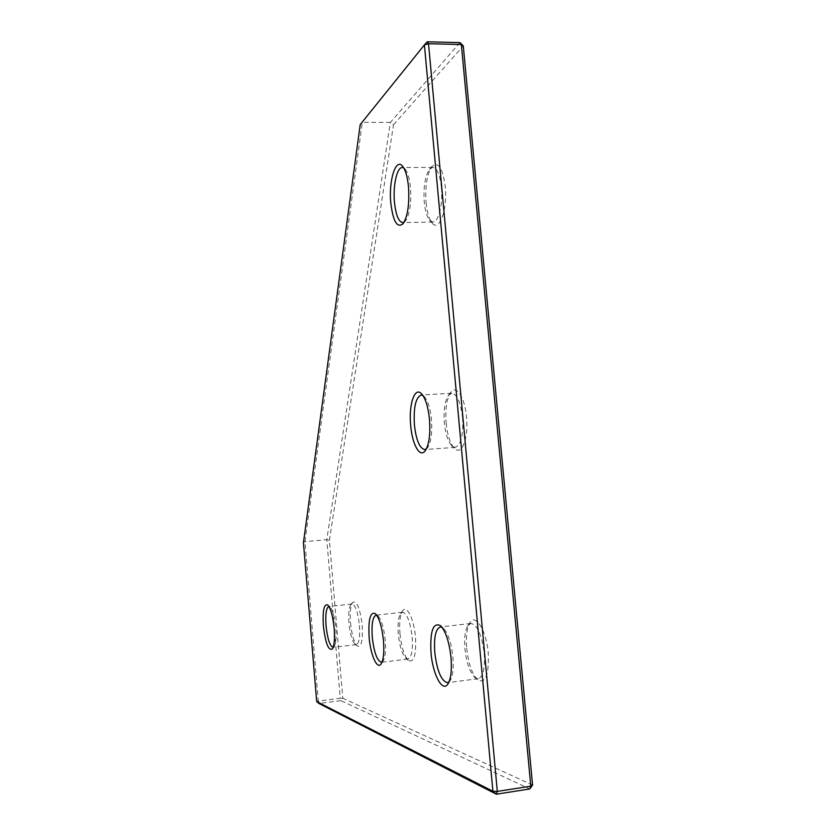 <?xml version="1.0" encoding="UTF-8"?>
<svg xmlns="http://www.w3.org/2000/svg" width="836" height="836" viewBox="0 0 836 836"><rect width="100%" height="100%" fill="white"/><g stroke="black" fill="none" stroke-linecap="round" stroke-linejoin="round"><path stroke-width="0.63" stroke-dasharray="4.18 3.13" d="M316.687 701.582L318.265 701.07L318.934 703.463L340.942 700.62L340.231 698.238L342.802 698.217L329.415 540.338L326.803 539.669L340.231 698.238L318.265 701.07L304.941 541.665L362.322 122.286L360.222 124.585M329.415 540.338L393.505 124.763L390.339 122.443L362.322 122.286L427.206 41.8M459.946 42.626L390.339 122.443L326.803 539.669L304.941 541.665L303.426 542.721M393.505 124.763L463.28 45.855M532.574 785.067L342.802 698.217L340.942 700.62L529.805 788.954M404.122 222.146L405.533 220.871C409.776 214.256 411.427 203.179 410.476 187.64C409.588 178.726 407.822 172.571 405.199 169.185L403.767 167.931M426.088 202.74C427.05 212.334 429.056 219.084 432.118 222.982C439.119 232.523 447.709 209.805 445.254 186.47C442.672 167.827 438.252 161.16 431.982 166.448C426.987 174.118 425.033 186.219 426.088 202.74M441.387 187.348C443.101 204.151 438.451 222.554 432.902 222.042L429.662 220.234C426.914 216.743 425.106 210.662 424.249 201.999C423.288 187.076 425.054 176.177 429.516 169.28L432.776 167.367C437.061 168.099 439.935 174.755 441.387 187.348M399.963 633.646C401.364 646.75 404.122 655.643 408.25 660.315C413.914 663.199 416.318 655.445 415.482 637.063C414.029 618.734 406.515 604.156 402.482 610.991C399.984 615.275 399.148 622.82 399.963 633.646M412.179 637.168C412.994 650.251 411.605 657.545 407.989 659.061L405.732 658.12C402.032 653.93 399.556 645.925 398.302 634.085C397.56 624.314 398.312 617.511 400.548 613.676L402.513 612.255C407.048 613.436 410.267 621.744 412.179 637.168M382.062 662.091L383.191 660.994C385.323 657.284 386.013 650.387 385.271 640.303C383.964 628.087 381.561 619.988 378.071 616.007L376.733 615.212M350.514 622.757C351.716 634.451 353.931 642.184 357.16 645.935C361.319 647.827 363.002 640.961 362.207 625.328C359.908 607.584 356.669 599.987 352.499 602.537C350.451 606.058 349.782 612.798 350.514 622.757M359.417 625.443C360.138 636.928 359.125 643.312 356.366 644.598L354.913 644.002C352.019 640.637 350.033 633.667 348.946 623.113C348.298 614.136 348.884 608.065 350.723 604.909L352.008 604C355.415 605.065 357.881 612.213 359.417 625.443M333.188 647.304L334.212 646.5C335.957 643.469 336.5 637.325 335.842 628.087C334.724 617.24 332.801 610.207 330.084 607.02L328.924 606.476M466.697 648.339C468.338 663.188 471.891 673.628 477.346 679.647C485.455 684.256 489.102 675.404 488.255 653.083C486.427 630.313 475.339 612.851 469.832 622.778C466.812 628.097 465.767 636.614 466.697 648.339M484.232 653.188C485.173 668.372 483.177 676.878 478.255 678.707L474.493 677.129C469.602 671.726 466.415 662.311 464.931 648.903C464.095 638.317 465.035 630.637 467.742 625.861L470.95 623.447C477.304 624.774 481.735 634.691 484.232 653.188M449.005 681.946L450.28 680.452C452.882 675.791 453.76 667.974 452.913 657.023C451.346 643.093 448.242 633.552 443.602 628.4L442.025 627.282M446.163 423.058C447.406 435.002 450.102 443.383 454.251 448.211C461.388 456.55 468.756 438.754 466.498 417.049C464.868 397.152 456.132 384.226 450.635 392.523C446.643 398.918 445.149 409.097 446.163 423.058M462.559 417.551C463.457 435.148 461.023 445.086 455.244 447.365L451.628 445.619C447.908 441.293 445.483 433.738 444.365 422.953C443.446 410.34 444.783 401.165 448.357 395.428L451.722 393.223C457.041 394.164 460.657 402.273 462.559 417.551M426.35 448.942L427.687 447.553C431.115 442.004 432.369 432.672 431.449 419.578C430.279 408.438 427.917 400.789 424.364 396.619L422.87 395.428M405.533 220.871L403.025 223.787M429.662 220.234L432.118 222.982M405.732 658.12L408.25 660.315M383.191 660.994L381.195 663.805M354.913 644.002L357.16 645.935M334.212 646.5L332.394 648.955M474.493 677.129L477.346 679.647M450.28 680.452L448.096 683.723M451.628 445.619L454.251 448.211M427.687 447.553L425.346 450.594M455.244 447.365L424.73 449.559M356.366 644.598L333.083 647.315M478.255 678.707L447.427 682.667M432.902 222.042L402.691 222.585M407.989 659.061L381.456 662.29M402.513 612.255L376.095 615.171M432.776 167.367L402.304 167.513M470.95 623.447L440.311 626.969M352.008 604L328.809 606.487M451.722 393.223L421.166 395.02M424.364 396.619L421.647 393.902M448.357 395.428L450.635 392.523M443.602 628.4L440.697 625.798M467.742 625.861L469.832 622.778M330.084 607.02L327.806 605.045M350.723 604.909L352.499 602.537M378.071 616.007L375.5 613.749M400.548 613.676L402.482 610.991M429.516 169.28L431.982 166.448M405.199 169.185L402.628 166.27"/><path stroke-width="1.25" d="M463.28 45.855L461.347 44.517L530.808 786.164L529.805 788.954L496.375 794.2L492.906 791.264L424.406 44.904L360.222 124.585L303.426 542.721L316.687 701.582L492.906 791.264L497.305 791.41L530.808 786.164L532.574 785.067L463.28 45.855L459.946 42.626L461.347 44.517L428.523 43.712L427.206 41.8L459.946 42.626M316.687 701.582L318.934 703.463L496.375 794.2L497.305 791.41L428.523 43.712L424.406 44.904L427.206 41.8M529.805 788.954L532.574 785.067M408.49 186.815C409.546 204.141 407.728 216.472 403.025 223.787C397.184 228.406 393.119 221.54 390.83 203.211C388.51 180.984 395.721 157.199 402.628 166.27C405.544 170.032 407.498 176.877 408.49 186.815M403.767 167.931L402.304 167.513C396.901 167.106 392.826 185.895 394.477 202.385C395.856 215.03 398.594 221.77 402.691 222.585L404.122 222.146M383.484 640.794C384.32 652.017 383.546 659.688 381.195 663.805C377.255 670.294 370.463 654.849 369.115 637.199C368.185 619.194 370.306 611.377 375.5 613.749C379.366 618.159 382.031 627.167 383.484 640.794M376.733 615.212L376.095 615.171C372.699 616.738 371.414 624.043 372.26 637.095C374.047 652.498 377.12 660.889 381.456 662.29L382.062 662.091M334.181 628.484C334.912 638.767 334.316 645.601 332.394 648.955C328.475 651.004 325.465 643.271 323.365 625.777C322.518 610.447 324.002 603.529 327.806 605.045C330.805 608.577 332.937 616.383 334.181 628.484M328.924 606.476L328.809 606.487C326.228 607.824 325.298 614.22 326.04 625.673C327.493 638.882 329.844 646.103 333.083 647.315L333.188 647.304M451.012 657.65C451.952 669.855 450.98 678.55 448.096 683.723C442.631 693.295 432.64 674.401 430.989 652.644C429.965 630.835 433.205 621.89 440.697 625.798C445.828 631.504 449.266 642.121 451.012 657.65M442.025 627.282L440.311 626.969C435.64 628.871 433.8 637.398 434.783 652.54C437.092 671.015 441.314 681.047 447.427 682.667L449.005 681.946M429.495 419.463C430.519 434.062 429.14 444.438 425.346 450.594C419.996 458.525 412.19 444.533 410.685 425.409C408.564 404.634 414.719 386.002 421.647 393.902C425.576 398.521 428.189 407.038 429.495 419.463M422.87 395.428L421.166 395.02C415.68 397.455 413.433 407.425 414.405 424.939C416.182 440.248 419.63 448.451 424.73 449.559L426.35 448.942"/></g></svg>
